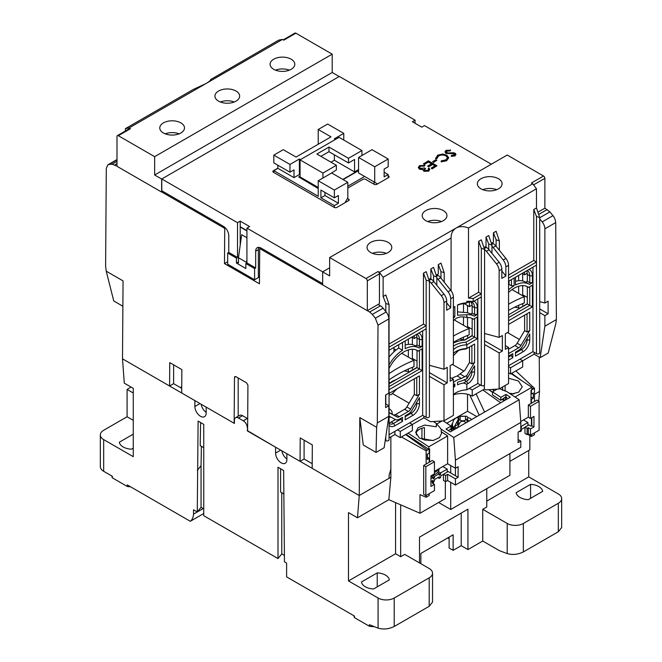 <?xml version="1.0" encoding="UTF-8"?>
<svg xmlns="http://www.w3.org/2000/svg" width="662" height="662" viewBox="0 0 662 662"><rect width="100%" height="100%" fill="white"/><g stroke="black" fill="none" stroke-linecap="round" stroke-linejoin="round"><path stroke-width="0.99" d="M247.687 418.698A5.71 3.293 -120 0 0 247.331 418.467L242.491 415.678A5.71 3.293 -120 0 0 239.636 415.388L235.598 417.722A5.71 3.293 60 0 0 234.422 420.337L234.422 423.44L206.172 407.13L206.172 413.03A7.994 4.609 60 0 1 204.517 416.688A7.994 4.609 60 0 1 200.52 416.299A7.994 4.609 60 0 1 194.876 406.509L194.876 400.609L122.503 358.829L124.274 383.149L133.269 388.337L133.269 456.681L103.669 439.593A11.411 6.587 180 0 1 100.326 434.934A11.411 6.587 180 0 1 103.669 430.275L127.079 416.762L133.269 420.337M390.861 436.879L390.861 477.261L359.251 495.507L286.878 453.727L286.878 459.627A7.994 4.609 60 0 1 285.223 463.284A7.994 4.609 60 0 1 281.234 462.895A7.994 4.609 60 0 1 275.582 453.106L275.582 447.206L247.605 430.739M373.558 588.981A13.314 7.687 180 0 1 365.3 586.764A13.314 7.687 180 0 1 361.452 581.997L377.224 572.887A13.314 7.687 180 0 1 389.33 579.879L373.558 588.981M133.269 448.133L131.432 449.192A13.314 7.687 180 0 1 123.173 446.974A13.314 7.687 180 0 1 119.325 442.208L133.269 434.156M528.251 499.678A13.314 7.687 180 0 1 519.993 497.452A13.314 7.687 180 0 1 516.145 492.685L530.568 484.361A13.314 7.687 180 0 1 542.674 491.345L528.251 499.678M180.345 387.56L181.736 386.757M312.199 463.69L304.098 459.006L300.06 461.34L247.605 431.053L247.927 385.201L246.595 382.859L235.838 376.645L234.878 376.554L234.48 377.431L234.149 423.283L181.694 392.996L181.86 369.603L169.753 362.611L169.588 386.012L122.503 358.829L123.058 280.895L106.226 271.18L113.756 300.97L122.884 306.241M181.727 388.354L173.618 383.679L169.588 386.012M538.727 401.114L539.497 391.441L534.474 394.345L539.497 391.441L539.249 357.132M247.331 430.896L247.629 427.619M235.598 417.722A5.71 3.293 60 0 1 238.452 418.003L242.491 415.678M247.331 418.467L243.302 420.8L238.452 418.003M243.302 420.8A5.71 3.293 60 0 1 247.331 427.793M103.669 439.593L103.669 471.278L112.358 476.292L112.358 477.848L127.278 486.462A20.927 12.082 0 0 0 130.555 486.802M203.747 508.871L201.058 507.315L197.293 511.974L193.519 509.798L193.519 514.142A19.024 10.981 -120 0 1 190.292 521.292L127.278 484.907L127.278 486.462M193.519 514.142L197.284 511.974L198.103 421.115L203.747 424.375L203.747 515.706L277.999 558.571L277.999 467.24L283.65 470.5L284.461 561.831L286.613 563.081L286.613 576.9L354.476 616.082L354.476 617.638L369.396 626.252L369.396 624.696L378.076 628.13C383.464 629.653 388.842 629.107 394.221 626.492L394.221 598.026L429.191 577.835A11.411 6.587 0 0 0 432.534 573.168A11.411 6.587 0 0 0 429.191 568.509L404.714 554.375L400.675 556.709L395.57 553.755L348.485 580.938L348.485 512.595L357.48 517.792L359.251 495.507L312.166 468.332L312.332 444.93L300.225 437.946L300.06 461.34M378.076 628.13L378.076 598.026L348.485 580.938M281.871 450.839A7.994 4.609 -120 0 0 286.878 458.981M390.861 477.261L388.842 499.686L357.48 517.792M486.769 488.672L486.769 507.001L482.73 509.335L507.216 523.468A11.411 6.587 0 0 0 523.352 523.468L558.331 503.277A11.411 6.587 0 0 0 561.674 498.618A11.411 6.587 0 0 0 558.331 493.96L528.731 476.872L528.731 450.466M201.165 404.242A7.994 4.609 -120 0 0 206.172 412.385M445.336 481.547L445.336 498.618L420.006 513.24L388.842 499.686M395.57 502.607L395.57 553.755M378.076 598.026A11.411 6.587 0 0 0 394.221 598.026M432.534 573.168L432.534 602.122L429.191 606.301L394.221 626.492M354.476 617.638A20.927 12.082 180 0 1 353.889 615.743M374.088 626.641A20.927 12.082 180 0 1 369.396 626.252M558.331 503.277L558.331 531.743L523.352 551.934C517.974 554.549 512.595 555.104 507.216 553.581L499.471 550.685L482.73 541.019L467.935 549.559L461.207 545.678L453.139 550.337L449.109 548.012L449.109 537.13M449.109 538.694L447.76 537.916M280.572 468.721L280.572 492.023L284.031 494.017M281.772 492.718L281.772 553.912L277.999 558.571M284.461 555.468L281.772 553.912M197.293 470.351L201.058 465.692L201.38 446.304M203.747 447.669L200.214 445.634L200.594 422.546M201.058 507.315L201.058 465.692M190.292 521.292L203.747 513.522M203.209 508.557L197.309 511.958M103.669 471.278A11.411 6.587 180 0 1 100.326 466.619L100.326 434.934M111.77 475.953A20.927 12.082 0 0 0 112.358 477.848M426.146 495.424L426.146 497.27L420.006 494.597L420.006 513.24M401.42 436.986L426.146 450.814L426.146 464.045M452.237 430.747L450.35 429.39M440.156 422.058L438.906 421.164M482.846 389.976L500.662 402.786M509.906 461.34L529.848 449.821L529.848 435.579M534.474 401.503L534.474 388.271L515.847 370.927M531.421 434.644L531.421 436.49L534.474 434.727L534.474 432.882M486.769 501.101L528.731 476.872M558.331 531.743L561.674 527.564L561.674 498.618M133.269 393.005L127.079 389.43L127.079 416.762M131.117 387.096L127.079 389.43M422.199 439.543L422.199 438.55M450.714 482.325L450.714 509.492L438.608 502.499M450.714 465.552L450.714 473.007M419.509 562.923L419.509 537.139L467.935 509.177L467.935 549.559M482.73 541.019L482.73 509.335M400.675 504.833L400.675 556.709M377.224 586.871L377.224 572.887M420.858 563.693L420.858 553.449L453.139 534.805L453.139 550.337M461.207 545.678L461.207 513.058M426.146 497.27L429.191 495.507L429.191 493.662M429.191 462.291L429.191 458.377L427.313 457.285M426.146 450.814L429.191 449.059L429.191 453.098L427.313 454.182L427.313 459.461L429.191 458.377M427.313 450.143L405.64 434.553M450.714 509.492L509.906 475.316L509.906 453.586M504.163 400.767L502.276 399.418M492.52 392.401L488.738 389.686M511.635 373.36L522.161 380.931M531.826 387.882L533.307 388.95L534.474 388.271M531.826 388.089L533.307 388.95L531.421 390.034L531.421 394.072L533.307 392.988L533.307 398.267L531.421 399.352L531.421 403.266M531.421 417.863L531.421 425.939M527.672 434.322L531.421 436.49M530.568 484.361L530.568 498.337M423.142 445.559L411.971 439.113M531.023 396.943L533.307 398.267M443.449 474.389L440.627 476.019L440.627 477.567L439.287 478.345L439.287 476.797L434.438 479.586L434.438 481.142L433.097 481.919L433.097 480.364L431.467 481.307M437.466 472.635L439.287 473.686L434.438 476.483L432.625 475.432M447.222 472.072L447.222 469.101L442.795 466.553M430.945 478.502L433.097 477.261L433.097 478.816L434.438 478.038L434.438 476.483M440.627 474.464L439.287 473.686L439.287 475.242L440.627 474.464L440.627 472.908L447.222 469.101M437.938 477.567L439.287 478.345M434.438 478.038L430.945 476.019M440.627 472.908L438.31 471.576M431.748 481.142L433.097 481.919M438.534 469.01A12.553 7.249 180 0 1 434.438 472.544M406.079 434.305L428.794 449.291L429.597 448.819L429.597 462.051L432.286 460.504L434.438 461.745L434.438 473.86L430.945 475.879A12.553 7.249 0 0 0 439.063 469.101L439.063 468.704M434.438 472.403A12.363 7.141 0 0 0 438.236 469.184M527.928 425.476L527.928 422.505L523.501 419.956M524.966 427.321L521.333 429.423L521.333 430.97L519.993 431.748L519.993 430.987M520.795 428.182L521.333 427.867L521.333 426.311L527.928 422.505M519.331 431.367L519.993 431.748M521.333 426.311L520.795 426.005M521.333 427.867L520.795 427.553M161.785 192.013L224.732 228.357L224.484 263.6L259.454 283.791L259.711 248.548L369.644 312.017L372.325 314.409L375.371 318.215L378.019 325.174L377.323 422.944L376.637 427.304L359.805 417.581L359.251 495.507L389.107 478.27L389.107 475.159L390.861 469.101M106.226 271.18L105.606 266.066L106.301 168.297L107.914 164.797L109.031 164.449L112.101 164.168L116.992 166.145M173.618 364.845L173.618 383.679M238.188 378.01L238.188 416.233M304.098 440.18L304.098 459.006M390.861 470.425L390.398 470.69M376.637 427.304L376.057 452.411L363.272 445.038L359.805 417.581M378.019 325.174L388.842 318.927L388.842 393.112L385.615 394.974L385.615 407.593L388.842 405.732L388.842 416.299L377.323 422.944M388.842 318.927A7.613 4.394 -120 0 0 386.153 311.992L383.091 308.194A7.613 4.394 -120 0 0 380.402 305.803L378.076 304.462M260.778 247.927L259.711 248.548M258.362 276.658L259.504 277.32M224.484 263.6L227.695 261.747M224.732 228.357L225.411 227.96M539.712 217.765L549.899 211.89L544.876 208.166L544.876 178.343A1.903 1.101 60 0 0 543.527 176.009L507.216 155.04L329.651 257.551L365.97 278.52A1.903 1.101 60 0 1 367.319 280.853L367.319 310.677L322.659 284.892L322.659 271.842L329.651 267.804L322.659 271.842L322.659 283.65L261.051 248.085A7.613 4.394 60 0 0 257.245 247.704A7.613 4.394 60 0 0 255.673 251.188L255.673 267.961L254.597 268.582L254.597 279.769L227.695 264.237L227.695 253.05L228.771 252.429L237.517 257.477L237.517 222.689L240.207 221.133L249.624 226.57L246.926 228.125L329.651 275.88L329.651 257.551M549.899 211.89L552.969 215.68L542.186 221.902A7.613 4.394 60 0 1 544.876 228.837L544.876 303.031L539.712 301.649M539.712 312.671L544.876 315.65L544.876 326.209L540.167 357.662L548.244 352.995L555.774 323.875L556.394 319.556L555.699 222.589C555.31 219.494 554.4 217.186 552.969 215.68M484.576 412.078L476.102 393.873M436.812 278.048A7.613 4.394 60 0 1 437.979 279.298L448.025 291.801A7.613 4.394 60 0 1 450.714 298.736L453.404 297.18L453.404 363.794L450.177 365.664L450.177 381.196L453.404 379.326L453.404 415.38L443.987 420.817L430.54 421.727L423.812 417.846L400.278 431.442L397.514 429.845M409.621 422.861L412.376 424.45L412.376 430.664L400.278 437.648L394.891 434.545L389.057 437.913M388.842 416.299L384.134 447.744L376.057 452.411M540.167 357.662L534.118 354.17L510.576 367.758L508.557 366.591M519.927 359.176L522.682 360.765L522.682 366.98L510.576 373.972L508.557 372.805M505.329 345.622L508.557 347.484L508.557 383.538L499.14 388.975L485.685 389.893L484.344 389.115L472.238 396.108A15.218 8.788 0 0 0 453.404 394.866M388.842 405.732L385.615 403.87M246.529 263.145L246.529 262.392L238.452 257.725L241.68 234.72L246.926 237.749M246.926 230.914L240.207 227.033M544.876 315.65L548.103 313.78L548.103 301.16L544.876 303.031M544.876 326.209L556.394 319.556M458.708 416.34L467.529 411.251L476.772 416.58M446.784 423.225L455.58 418.144M479.197 415.182L469.78 394.949M469.118 388.503A15.218 8.788 180 0 1 472.238 389.893L472.238 396.108M480.579 385.077L472.238 389.893M484.344 389.115L484.344 385.234M510.576 373.972L510.576 367.758M534.118 354.17L534.118 352.3M519.413 339.465L507.481 332.581M467.529 411.251L467.529 394.254M389.057 408.661A11.411 6.587 180 0 1 392.185 413.187A11.411 6.587 180 0 1 392.061 414.139M390.315 416.803A11.411 6.587 180 0 1 389.057 417.722M394.891 434.545L394.891 431.359M400.278 437.648L400.278 431.442M423.812 417.846L423.812 415.984M409.108 403.15L392.409 393.509M429.415 376.347L443.987 384.763L443.987 420.817M246.529 262.392L246.926 259.512M238.452 257.725L238.452 262.996M539.712 218.832L542.186 221.902M527.324 297.437L522.682 294.755M548.103 313.78L539.712 308.939M450.714 298.736L450.714 307.88L446.684 310.213L446.684 301.069A7.613 4.394 -120 0 0 443.987 294.135L433.941 281.631A7.613 4.394 -120 0 0 431.252 279.248L430.54 278.834M429.415 281.367A7.613 4.394 60 0 1 431.252 283.187L441.297 295.691A7.613 4.394 60 0 1 443.987 302.617L443.987 369.231L429.415 365.325M443.987 384.763L447.222 382.901L447.222 367.369L443.987 369.231M453.404 379.326L450.177 377.464M452.328 364.414L463.872 371.076M484.567 344.505L499.14 352.92L499.14 388.975M508.557 347.484L505.329 349.354L505.329 333.822L508.557 331.952L508.557 265.346A7.613 4.394 -120 0 0 505.867 258.412L495.813 245.908A7.613 4.394 -120 0 0 493.124 243.525L492.081 242.913M491.965 246.214A7.613 4.394 60 0 1 493.124 247.456L503.178 259.959A7.613 4.394 60 0 1 505.867 266.894L505.867 276.037L501.829 278.371L501.829 269.227A7.613 4.394 -120 0 0 499.14 262.293L489.094 249.789A7.613 4.394 -120 0 0 486.404 247.406L485.693 246.992M484.567 249.533A7.613 4.394 60 0 1 486.404 251.345L496.45 263.848A7.613 4.394 60 0 1 499.14 270.783L499.14 337.388L484.567 333.483M499.14 352.92L502.367 351.059L502.367 335.526L499.14 337.388M447.222 382.901L429.415 372.623M417.019 361.113L412.376 358.44M453.404 297.18A7.613 4.394 -120 0 0 450.714 290.254L440.669 277.75A7.613 4.394 -120 0 0 437.979 275.359L436.928 274.755M450.714 307.88L446.684 302.832M347.815 186.188L364.63 176.481L374.047 181.918L374.047 184.243M502.367 351.059L484.567 340.781M374.047 181.918L377.539 183.937L374.717 182.307L374.717 166.766L388.172 159.004L388.172 166.766L384.134 169.1L384.134 176.87L388.172 174.536L388.172 177.797M472.172 329.279L467.529 326.598M505.867 276.037L501.829 270.99M344.993 202.729L347.815 197.83L347.815 182.298L331.67 172.981L318.223 180.751L334.36 190.068L334.36 197.83L320.913 190.068L320.913 197.83L334.36 205.601L334.36 207.454M388.172 159.004L372.027 149.686L358.572 157.448L358.572 172.981L374.717 182.307M343.106 179.584L358.572 170.655M318.223 188.207L298.719 176.944L318.223 188.513M300.06 174.925L299.389 174.536L294.011 177.639L294.011 169.877L289.973 172.203L289.973 164.441L299.389 159.004L299.389 174.536M277.866 165.219L277.866 168.322L294.011 177.639M277.866 168.322L273.828 170.655L318.223 196.283L318.223 180.751M273.828 172.517L273.828 170.655M334.36 190.068L347.815 182.298M334.36 205.601L338.398 203.267L338.398 195.505L334.36 197.83M358.572 157.448L374.717 166.766M388.172 174.536L384.134 172.203M335.435 139.434L334.36 138.813L343.777 133.376L343.777 140.054M338.398 203.267L324.951 195.505L320.913 197.83M324.951 195.505L324.951 192.402M318.223 144.25L318.223 129.495L331 136.869L296.03 157.06L283.245 149.686L273.828 155.123L273.828 162.885L289.973 172.203M343.777 133.376L327.64 124.059L318.223 129.495M289.973 164.441L273.828 155.123M300.465 159.625L299.389 159.004M491.336 164.209L424.483 125.606L421.793 127.162L412.376 121.725L415.074 120.178L339.341 76.453L161.785 178.963L237.517 222.689M347.476 198.418L348.617 199.08A1.903 1.101 180 0 1 349.18 199.85A1.903 1.101 180 0 1 348.617 200.627L336.917 207.388A1.903 1.101 180 0 1 334.227 207.388L273.431 172.285A1.903 1.101 180 0 1 272.868 171.508A1.903 1.101 180 0 1 273.431 170.73L277.866 168.165M388.172 175.778L388.569 176.009A1.903 1.101 180 0 1 389.132 176.787A1.903 1.101 180 0 1 388.569 177.565L376.868 184.326A1.903 1.101 180 0 1 374.179 184.326L365.573 179.352A1.903 1.101 180 0 0 362.884 179.352L347.815 188.049M454.819 154.428L452.734 153.675L445.915 153.418L445.005 151.946M445.915 153.418L444.996 151.797L446.039 150.34L450.541 150.224L450.251 150.903L446.924 151.159L446.155 152.037M455.969 154.503L455.042 155.909L451.285 156.389L451.459 155.371L454.24 155.04L454.413 153.683L445.915 153.104M448.695 157.879L446.676 160.734L441.124 161.867L441.281 160.866L445.84 159.89L447.512 157.614L446.006 155.578C443.466 154.395 440.966 154.436 438.509 155.711L436.862 158.317L435.613 158.028M447.504 157.771L446.006 155.893C443.466 154.701 440.966 154.751 438.509 156.025L436.862 158.632L435.679 158.723L435.613 158.185M436.854 160.237L433.544 162.463L432.658 161.636L435.968 159.724L436.854 160.237L433.544 162.149L432.658 161.636M431.508 163.837L428.463 162.074L424.383 164.433L423.498 163.928L428.355 160.808L436.961 165.781L432.104 168.587L431.219 168.074L435.306 165.715L432.658 164.184L428.571 166.543L427.693 166.038L431.773 163.68L428.463 161.768L424.383 164.126L423.498 163.613M436.961 165.781L432.104 168.893L431.219 168.074M435.033 165.872L432.658 164.499L428.571 166.857L427.693 166.038M429.721 169.53L428.662 171.135L423.912 171.301L423.142 169.695L419.435 169.224L418.31 167.32L419.634 165.591L425.045 165.401L424.268 166.154L420.502 166.112L419.451 167.428L420.13 168.421L424.599 167.949L425.484 168.769L424.251 170.043M428.537 169.464L428.24 168.52L429.017 168.074L429.729 169.373L428.662 170.829L423.912 170.986L423.142 169.389L419.435 168.918M423.142 169.389L423.068 169.977M419.435 169.224L418.318 167.478M420.502 166.419L419.46 167.585M246.926 228.125L246.926 262.913L255.673 267.961M240.207 221.133L240.207 226.727L246.926 230.608M161.785 178.963L161.785 190.764L223.392 226.338A7.613 4.394 60 0 1 228.771 235.655L228.771 252.429M415.074 120.178L415.074 123.281M454.413 153.989L454.835 154.271M455.042 155.909L451.285 156.083M446.924 151.159L446.138 151.879L447.851 152.98L453.362 152.732L455.15 153.212L455.977 154.354L455.042 155.603M450.251 150.903L446.924 150.853M450.541 149.918L450.251 150.588M435.679 158.723L437.615 155.206L442.671 154.023L446.833 155.165L448.695 157.721L446.676 160.734M436.862 158.632L436.846 157.986M446.676 160.427L441.124 161.553M425.484 168.454C424.259 169.083 423.994 169.778 424.681 170.548L427.768 170.324L428.554 169.306L428.24 168.52M424.226 169.886L424.681 170.548M422.406 165.856L420.502 166.112M424.268 166.154L422.406 165.55M425.045 165.401L424.268 165.848M258.842 247.356A7.613 4.394 -120 0 0 258.362 249.632L255.673 251.188M258.362 249.632L258.362 277.593L254.597 279.769M254.597 268.582L245.85 263.534L246.926 262.913M245.85 263.534L245.85 268.507L236.433 263.071L236.433 258.097L237.517 257.477M236.433 263.071L238.452 261.904M240.207 226.727L240.207 245.271M236.433 258.097L227.695 253.05M425.832 220.669A12.363 7.141 180 0 1 422.207 215.622A12.363 7.141 180 0 1 429.845 209.026A12.363 7.141 180 0 1 443.317 210.574A12.363 7.141 180 0 1 446.941 215.622A12.363 7.141 180 0 1 439.303 222.217A12.363 7.141 180 0 1 425.832 220.669M441.529 221.522A12.363 7.141 0 0 0 427.619 221.522M480.984 188.827A12.363 7.141 180 0 1 477.36 183.779A12.363 7.141 180 0 1 484.989 177.184A12.363 7.141 180 0 1 498.469 178.732A12.363 7.141 180 0 1 502.094 183.779A12.363 7.141 180 0 1 494.456 190.375A12.363 7.141 180 0 1 480.984 188.827M496.682 189.68A12.363 7.141 0 0 0 482.772 189.68M370.679 252.503A12.363 7.141 180 0 1 367.062 247.456A12.363 7.141 180 0 1 374.692 240.86A12.363 7.141 180 0 1 388.172 242.408A12.363 7.141 180 0 1 391.788 247.456A12.363 7.141 180 0 1 384.159 254.051A12.363 7.141 180 0 1 370.679 252.503M386.376 253.364A12.363 7.141 0 0 0 372.466 253.364M451.087 290.734L451.087 238.055L383.124 277.295L379.425 272.314L456.093 228.042C459.56 226.156 463.69 226.139 468.506 228.001L468.506 298.148L478.626 292.306L478.626 241.365L481.315 248.3L481.315 296.965L473.156 301.682A17.121 9.889 180 0 0 466.842 301.293L466.842 302.84A17.121 9.889 0 0 0 457.516 304.975L457.516 315.22L466.842 314.773L466.842 317.47C462.788 316.453 459.205 316.759 456.093 318.397L453.404 320.698M389.057 367.94L389.438 367.724A27.159 15.681 -60 0 1 403.837 351.903A27.159 15.681 -60 0 1 417.416 350.562A27.159 15.681 -60 0 1 418.235 351.092L416.539 350.115M508.557 292.397A27.159 15.681 -60 0 1 514.142 288.218A27.159 15.681 -60 0 1 527.713 286.878A27.159 15.681 -60 0 1 528.541 287.416L526.844 286.431M453.404 343.04A22.831 13.182 180 0 1 464.815 340.045L472.172 335.8L474.588 337.198L465.974 342.171A19.024 10.981 -0 0 0 454.753 345.316A19.024 10.981 -0 0 0 453.404 346.176M466.842 317.47A27.159 15.681 -60 0 1 472.569 318.72A27.159 15.681 -60 0 1 473.388 319.25L477.285 317.007L477.285 338.754L466.842 344.778A17.121 9.889 0 0 0 456.093 347.641A17.121 9.889 0 0 0 453.404 349.66M379.425 272.314L378.076 271.536A1.903 1.101 60 0 1 379.425 273.861L379.425 303.684L367.319 310.677M451.079 237.766L451.087 238.055C451.079 233.421 452.75 230.086 456.093 228.042L532.769 183.779L531.421 183.002L543.527 176.009M468.506 228.001L536.468 188.761L532.769 183.779M429.092 279.281L430.871 278.255L430.871 268.929L433.569 267.382L436.812 276.989L433.569 275.864L433.569 281.185M436.49 275.011L438.277 273.977L438.277 264.659L440.966 263.104L444.21 272.719L440.966 271.594L438.277 264.659M383.124 277.295L383.124 296.502L385.814 294.946L389.057 304.561L385.814 303.436L383.124 296.502M389.057 344.017L423.473 324.148L423.473 273.207L426.171 271.652L429.415 281.259L426.171 280.134L426.171 325.704L423.473 324.148M473.156 301.682L473.156 298.57A17.121 9.889 0 0 0 468.506 298.148M453.404 318.182L454.827 316.775L454.827 306.523A17.121 9.889 0 0 0 453.404 307.722M538.065 212.097L544.876 208.166M484.245 247.439L486.024 246.413L486.024 237.095L488.713 235.54L491.965 245.147L488.713 244.021L488.713 249.342M491.643 243.169L493.422 242.143L493.422 232.817L496.111 231.27L499.363 240.877L496.111 239.752L493.422 232.817M508.557 275.028L533.779 260.464L533.779 209.523L536.468 207.967L536.468 188.761M478.626 241.365L481.315 239.81L484.567 249.425L481.315 248.3M430.871 268.929L433.569 275.864M423.473 273.207L426.171 280.134M389.057 350.231L426.171 328.807L426.171 325.704L389.057 347.128M385.243 440.313L385.814 440.644L385.814 436.523M378.548 304.189L378.548 304.735M454.827 316.775L453.404 315.956M473.388 319.25L471.692 318.273M466.842 314.773A30.195 17.435 -60 0 1 474.083 316.08A30.195 17.435 -60 0 1 474.331 316.229L477.285 314.516L477.285 307.689L474.588 307.689L474.588 314.516L477.285 314.516M457.516 305.165A19.024 10.981 0 0 1 465.974 303.345L466.52 303.022A11.411 6.587 120 0 1 472.229 302.46A11.411 6.587 120 0 1 474.588 307.689L472.172 306.291L472.172 313.126L470.566 314.045A30.195 17.435 120 0 0 470.318 313.904A30.195 17.435 120 0 0 464.815 312.489L457.516 311.868M486.024 237.095L488.713 244.021M533.779 209.523L536.468 216.457L536.468 353.665A1.903 1.101 0 0 0 538.537 353.897A1.903 1.101 0 0 0 539.712 352.887L539.712 217.583L536.468 207.967M473.156 298.57L481.315 293.862L478.626 292.306M508.557 278.131L536.468 262.02L533.779 260.464M389.057 422.728A7.613 4.394 120 0 0 391.192 422L395.437 419.551M405.185 345.01A30.195 17.435 -60 0 1 415.173 345.746L418.938 347.922A30.195 17.435 -60 0 1 419.178 348.063L422.133 346.358L422.133 339.523L419.443 339.523L419.443 346.358L417.019 344.96L417.019 338.125A11.411 6.587 120 0 0 416.224 334.55M415.413 345.887L417.019 344.96M389.057 357.132A30.195 17.435 -60 0 1 398.723 348.071L398.723 344.654M389.057 383.786L417.019 367.642L417.019 350.388M389.057 412.525L393.278 414.784A4.568 2.64 120 0 0 395.52 414.536L404.623 409.282A4.568 2.64 120 0 0 406.865 406.94L414.329 394.32L414.329 378.821M426.171 328.807L426.171 417.341A1.903 1.101 0 0 0 428.24 417.581A1.903 1.101 0 0 0 429.415 416.563L429.415 281.259M426.171 417.341L422.67 415.322L389.057 434.727M389.057 304.561L389.057 439.866A1.903 1.101 180 0 1 387.882 440.875A1.903 1.101 180 0 1 385.814 440.644M484.567 249.425L484.567 384.73A1.903 1.101 180 0 1 483.392 385.739A1.903 1.101 180 0 1 481.315 385.499L477.823 383.48L466.842 389.819A17.121 9.889 0 0 0 453.404 394.701M465.974 342.171L466.842 344.778L466.842 348.51L474.588 344.033L474.588 362.379L466.842 375.486L466.842 378.887A7.613 4.394 -60 0 0 467.281 378.201L474.588 365.829L474.588 371.986A9.508 5.495 -60 0 1 467.868 383.637L466.842 384.233L466.842 389.819M477.823 383.48L477.823 298.984M466.52 303.022L467.868 302.253A13.314 7.687 -60 0 1 469.97 301.309M473.86 301.276A13.314 7.687 -60 0 1 477.285 307.689M472.172 306.291A11.411 6.587 120 0 0 470.889 301.988M451.798 378.399A22.831 13.182 180 0 1 457.268 375.991L464.815 370.364L469.482 362.478L469.482 346.979M472.172 335.8L472.172 318.554M472.172 313.126L474.588 314.516M508.557 349.271L514.928 345.597A4.568 2.64 120 0 0 517.171 343.255L524.627 330.636L524.627 315.145M508.557 314.789L527.324 303.957L527.324 286.712M508.557 284.701A30.195 17.435 -60 0 1 509.028 284.387L509.028 280.969M515.483 281.325A30.195 17.435 -60 0 1 525.471 282.07L529.236 284.238A30.195 17.435 -60 0 1 529.476 284.387L532.43 282.682L532.43 275.847L529.741 275.847L529.741 282.682L527.324 281.284L527.324 274.449A11.411 6.587 120 0 0 526.522 270.866M525.719 282.211L527.324 281.284M539.712 217.583L536.468 216.457M536.468 353.665L532.968 351.646L508.557 365.738M536.468 265.131L508.557 281.242M389.057 416.133L395.545 419.609A7.613 4.394 -60 0 0 399.285 419.195L402.496 417.341L402.496 421.38L400.345 418.583M401.147 419.054L393.617 423.399A7.613 4.394 -60 0 1 389.81 423.779A7.613 4.394 -60 0 1 389.057 423.126M405.185 340.922L405.185 348.692A30.195 17.435 -60 0 1 418.938 347.922M416.861 334.186A11.411 6.587 -60 0 1 417.077 334.302A11.411 6.587 -60 0 1 419.443 339.523L417.019 338.125M402.496 342.477L402.496 350.239L398.723 348.071M389.057 364.803A30.195 17.435 -60 0 1 402.496 350.239M405.185 415.786L408.388 413.94A7.613 4.394 -60 0 0 412.128 410.043L419.443 397.672L419.443 403.828A9.508 5.495 -60 0 1 412.716 415.479L405.185 419.832L405.185 415.786M416.754 402.223L416.754 403.828A7.613 4.394 -60 0 1 411.367 413.146L405.185 416.721M417.019 367.642L419.443 369.04L389.057 386.575M418.235 351.092L422.133 348.849L422.133 370.588L389.057 389.686M419.443 350.397L419.443 369.04L422.133 370.588M389.057 393.41L419.443 375.875L416.754 377.423L416.754 395.719L414.329 394.32M416.754 395.719L419.443 394.221L410.63 409.116A4.568 2.64 -60 0 1 408.388 411.45L399.285 416.712A4.568 2.64 -60 0 1 397.043 416.961L389.057 412.683M422.67 415.322L422.67 330.826M418.707 333.118A13.314 7.687 -60 0 1 422.133 339.523M402.496 421.38L394.957 425.732A9.508 5.495 -60 0 1 389.057 425.103M419.443 375.875L419.443 394.221M453.404 387.56A17.121 9.889 180 0 1 454.827 386.36L454.827 383.877A17.121 9.889 0 0 0 453.404 385.077M453.404 382.586A17.121 9.889 180 0 1 461.538 378.457L466.842 375.486M466.842 378.887L461.538 380.94A17.121 9.889 0 0 0 457.516 382.322L457.516 384.812A17.121 9.889 180 0 1 463.566 383.017L466.842 384.233M455.456 351.762A19.024 10.981 180 0 1 465.974 349.006L466.842 348.51A17.121 9.889 180 0 0 456.093 351.373A17.121 9.889 180 0 0 453.404 353.384M474.588 344.033L471.898 345.581L471.898 363.877L474.588 362.379M471.898 370.381L471.898 371.986L474.588 371.986M469.482 362.478L471.898 363.877M477.285 338.754L474.588 337.198L474.588 318.554M467.868 383.637L466.52 381.312L463.566 383.017M464.327 380.038L466.52 381.312A7.613 4.394 120 0 0 471.898 371.986L471.195 371.581M508.557 324.421L529.741 312.191L527.051 313.747L527.051 332.034L524.627 330.636M527.051 332.034L529.741 330.537L520.936 345.432A4.568 2.64 -60 0 1 518.694 347.773L509.583 353.028A4.568 2.64 -60 0 1 508.557 353.425M527.324 303.957L529.741 305.356L508.557 317.586M528.541 287.416L532.43 285.165L532.43 306.911L508.557 320.698M529.741 286.72L529.741 305.356L532.43 306.911M515.483 352.11L518.694 350.256A7.613 4.394 -60 0 0 522.426 346.358L529.741 333.987L529.741 340.152A9.508 5.495 -60 0 1 523.013 351.795L515.483 356.148L515.483 352.11M527.051 338.539L527.051 340.152A7.613 4.394 -60 0 1 521.673 349.47L515.483 353.036M511.445 279.571L511.445 285.785L509.028 284.387M508.557 289.815A30.195 17.435 -60 0 1 514.142 285.736L511.445 285.785M515.483 277.246L515.483 285.008A30.195 17.435 -60 0 1 529.236 284.238M527.159 270.501A11.411 6.587 -60 0 1 527.374 270.617A11.411 6.587 -60 0 1 529.741 275.847L527.324 274.449M510.642 354.906L512.793 357.703L512.793 353.665L509.583 355.511A7.613 4.394 -60 0 1 508.557 355.99M511.445 355.37L508.557 357.041M532.968 351.646L532.968 267.15M529.741 312.191L529.741 330.537M529.004 269.434A13.314 7.687 -60 0 1 532.43 275.847M512.793 357.703L508.557 360.145M514.142 278.015L514.142 285.736M419.443 346.358L422.133 346.358M454.827 386.36L453.404 385.541M529.741 282.682L532.43 282.682M236.036 91.05A12.363 7.141 180 0 1 239.652 96.098A12.363 7.141 180 0 1 232.023 102.693A12.363 7.141 180 0 1 218.551 101.145A12.363 7.141 180 0 1 214.927 96.098A12.363 7.141 180 0 1 222.556 89.502A12.363 7.141 180 0 1 236.036 91.05M180.883 122.892A12.363 7.141 180 0 1 184.508 127.94A12.363 7.141 180 0 1 176.87 134.535A12.363 7.141 180 0 1 163.398 132.988A12.363 7.141 180 0 1 159.774 127.94A12.363 7.141 180 0 1 167.412 121.345A12.363 7.141 180 0 1 180.883 122.892M291.181 59.208A12.363 7.141 180 0 1 294.805 64.255A12.363 7.141 180 0 1 287.176 70.851A12.363 7.141 180 0 1 273.696 69.303A12.363 7.141 180 0 1 270.079 64.255A12.363 7.141 180 0 1 277.709 57.66A12.363 7.141 180 0 1 291.181 59.208M210.781 79.473L278.743 40.117L282.442 39.406L283.783 40.183L295.889 33.191A1.903 1.101 -120 0 0 294.938 33.1L283.228 39.861M282.442 39.406L129.098 127.94L130.439 128.718A1.903 1.101 -120 0 0 129.487 128.618L117.381 135.611A1.903 1.101 -120 0 0 116.992 136.48L116.992 166.303L161.652 192.088L161.652 179.038L154.651 175L332.208 72.489L332.208 54.16L295.889 33.191M130.439 128.718L118.332 135.71L154.651 156.671L332.208 54.16M234.249 101.998A12.363 7.141 0 0 0 220.338 101.998M179.096 133.84A12.363 7.141 0 0 0 165.186 133.84M289.393 70.164A12.363 7.141 0 0 0 275.483 70.164M125.399 130.985L125.399 128.651L193.362 89.411L205.766 83.677C209.109 81.724 210.781 80.284 210.781 79.357L210.781 79.415M161.652 179.038L339.209 76.527L332.208 72.489M154.651 156.671L154.651 175M118.332 135.71A1.903 1.101 -120 0 0 117.381 135.611M125.399 128.651L129.098 127.94M161.652 192.088L162.86 191.392M389.057 383.521L389.992 382.984A14.076 8.126 180 0 1 389.057 381.817M404.217 370.952A14.076 8.126 180 0 1 409.157 371.92L417.019 367.377M395.909 379.831A14.076 8.126 0 0 0 389.992 383.099M358.572 170.341L342.833 179.427M318.223 187.429L300.06 176.944L300.06 159.856L322.932 173.063L322.932 178.028M358.572 169.563L354.542 171.897L334.36 160.245L331 162.19M300.06 176.166L298.719 176.944M330.33 173.758L336.379 169.952L336.379 165.293L316.875 154.031L328.981 147.047L348.485 158.309L348.485 162.968L354.542 159.468L354.542 171.897M322.932 173.063L336.379 165.293M334.36 160.245L334.36 154.809M348.485 158.309L361.94 150.539L361.94 155.512M361.94 150.539L339.068 137.34L300.06 159.856M320.913 156.364L328.981 151.706L348.485 162.968M328.981 151.706L328.981 147.047M522.682 273.704L522.682 280.961M522.682 285.603L522.682 295.757M522.682 303.618L522.682 305.157M518.644 275.417L518.644 280.713M518.644 286.241L518.644 293.432M518.644 305.323L518.644 307.491M522.153 273.398L524.561 274.788L527.25 273.24M524.561 274.788L524.561 271.999M508.557 304.23A147.204 84.984 -60 0 1 524.296 296.692L511.999 289.592M524.296 296.692L524.296 302.989A139.591 80.59 120 0 0 508.557 310.437M433.304 440.503L424.416 440.015L424.416 427.602C420.486 428.331 417.796 429.886 416.348 432.261L416.348 434.934M441.248 431.715L441.529 433.387L439.518 437.59L432.981 440.561L419.443 438.136L415.662 432.319L418.061 427.776L424.607 425.078L436.332 426.758L436.332 424.268L437.739 425.078L441.248 429.224L441.248 431.715L447.62 435.927L447.62 463.764L455.423 468.266L458.112 466.71L458.112 477.277L455.423 478.833L455.423 485.039L520.795 447.297L520.795 441.082L518.106 439.535M505.131 391.168L505.131 385.524M520.795 441.082L518.106 442.638L518.106 432.079L520.795 430.523L520.795 422.447L519.149 399.749L506.62 391.482L499.644 388.693M510.841 394.271L518.685 392.152L522.235 386.79L518.445 380.981L508.557 378.242M514.01 393.907L509.161 393.154M520.795 422.447L455.423 460.189L455.423 475.721L448.157 471.526L443.449 474.249L443.449 480.463L445.609 481.704L447.62 480.538L455.423 485.039M455.423 478.833L447.62 474.323L447.62 480.538M458.112 477.277L455.423 475.721M455.423 460.189L453.776 437.491L441.248 429.224M519.149 399.749L453.776 437.491M447.62 474.323L445.609 475.49L445.609 481.704M445.609 475.49L443.449 474.249M434.438 471.377L447.62 463.764M447.62 435.927L428.794 446.8L428.794 449.291M408.09 433.138L428.794 446.8M436.97 423.903L433.387 421.537M497.228 389.107L492.52 391.83L500.886 397.349L505.991 394.395L510.286 397.233L450.292 431.872L446.006 429.034L451.112 426.088L443.217 420.875M442.084 420.949L436.332 424.268M515.011 397.018L531.826 387.311L531.826 389.802L531.023 390.266L531.023 403.497L528.334 405.053L528.334 417.168L530.485 418.409L530.485 406.294L539.091 401.321L539.091 430.217L530.485 435.182L530.485 428.968L533.977 426.949L533.977 416.39L530.485 418.409M528.334 417.168L520.729 421.553M511.13 373.649L531.826 387.311M494.266 390.82L492.197 389.446M505.991 394.395L505.842 396.786L506.678 397.341L506.678 399.318M427.445 454.107L427.445 457.368M448.323 430.565L450.921 429.067L451.112 426.088M505.842 396.786L500.695 400.328L500.886 397.349M500.695 400.328L492.52 394.933L492.52 391.83M528.334 405.053L530.485 406.294M505.338 400.096L505.338 398.119L504.494 397.564M488.771 389.678L492.52 392.152M502.938 399.029L504.916 400.336M506.678 397.341L505.338 398.119M430.945 475.879L430.945 486.438L434.438 484.418L434.438 490.633L425.832 495.606L425.832 466.71L434.438 461.745M425.832 495.606L423.68 494.365L423.68 465.469L429.597 462.051M421.934 428.215L421.934 438.368L424.416 440.015M502.64 390.348L502.64 386.956M527.118 428.43L528.334 427.726L528.334 433.941L527.118 434.644L527.118 428.43L524.966 427.189L528.872 424.93L531.023 426.179L531.826 425.707L531.826 417.631M531.023 403.497L536.94 400.08L539.091 401.321M434.438 484.418L432.286 483.177L433.502 482.482L430.945 481.473M425.832 466.71L423.68 465.469M413.394 439.129L413.394 439.932M531.826 425.707L533.977 426.949M528.334 427.726L530.485 428.968M528.334 433.941L530.485 435.182M524.966 427.189L524.966 433.395L527.118 434.644M433.502 483.881L433.502 482.482M456.912 428.049A10.153 5.859 180 0 1 455.646 427.429A10.153 5.859 180 0 1 454.43 426.576L458.559 418.748L457.442 417.664L456.093 417.871L458.956 416.249L466.685 416.249L468.241 417.656M455.588 428.811A10.385 5.991 180 0 1 455.481 428.753A10.385 5.991 180 0 1 452.444 424.292L452.634 422.993C454.033 420.842 451.368 420.867 458.435 416.439L466.685 416.249M452.444 424.292L452.369 425.55A10.46 6.041 0 0 0 454.504 429.439M471.468 419.642L470.268 418.326L468.199 417.664L467.091 418.748L468.646 421.272M465.957 422.828L465.51 422.323C463.723 420.833 461.927 420.833 460.131 422.323L457.119 428.132M457.442 420.767L457.442 424.839A3.806 2.193 0 0 0 458.559 423.283L458.559 418.748M457.442 424.839L454.43 426.576M467.091 419.269L465.51 420.18A3.806 2.193 180 0 1 460.131 420.18L458.559 419.534M458.791 416.315L458.791 419.402M453.967 429.746A11.221 6.479 180 0 1 451.6 425.774A11.221 6.479 180 0 1 452.618 423.076M451.6 425.774L451.6 427.942A11.221 6.479 0 0 0 452.56 430.565M451.6 426.75A11.411 6.587 0 0 0 451.41 427.942A11.411 6.587 0 0 0 452.411 430.648M451.41 427.942L451.41 429.497A11.411 6.587 0 0 0 451.476 430.201M459.37 339.118A14.076 8.126 180 0 1 464.31 340.078L472.172 335.535M514.515 307.276A14.076 8.126 180 0 1 519.463 308.235L527.324 303.701M467.529 305.546L467.529 312.803M467.529 317.446L467.529 327.599M467.529 335.46L467.529 336.999M463.499 303.61L463.499 312.199M463.499 316.941L463.499 325.265M463.499 337.165L463.499 339.333M453.404 355.693L458.534 350.455M464.045 303.527L469.416 306.63L472.097 305.083M469.416 306.63L469.416 301.971M453.404 336.064A147.204 84.984 -60 0 1 469.143 328.534L454.149 319.87M469.143 328.534L469.143 334.831A139.591 80.59 120 0 0 453.404 342.279M412.376 337.38L412.376 344.645M412.376 349.288L412.376 359.441M412.376 367.294L412.376 368.842M408.346 339.101L408.346 344.389M408.346 349.917L408.346 357.108M408.346 369.007L408.346 371.167M389.057 394.85L391.399 394.544L396.977 388.842M411.847 337.074L414.263 338.472L416.944 336.925M414.263 338.472L414.263 335.684M389.057 373.591A147.204 84.984 -60 0 1 413.998 360.368L401.702 353.276M396.05 350.008L393.94 348.791M413.998 360.368L413.998 366.674A139.591 80.59 120 0 0 389.057 379.822M275.582 453.106L280.696 450.152M194.876 406.509L199.982 403.563M429.191 577.835L429.191 606.301M507.216 523.468L507.216 553.581M523.352 551.934L523.352 523.468M234.48 377.431L235.838 376.645M386.153 311.992L375.371 318.215M369.644 312.017L380.402 305.803M116.992 163.622L114.799 164.888M109.031 164.449L116.992 159.856M383.091 308.194L372.325 314.409M116.992 161.346L112.101 164.168M538.918 214.289L547.201 209.506M544.876 228.837L555.699 222.589M443.987 302.617L446.684 301.069M505.867 266.894L508.557 265.346M499.14 270.783L501.829 269.227M443.987 294.135L441.297 295.691M431.252 283.187L433.941 281.631M431.252 279.248L429.34 280.349M436.738 276.079L437.979 275.359M437.979 279.298L440.669 277.75M450.714 290.254L448.025 291.801M491.891 244.237L493.124 243.525M484.493 248.507L486.404 247.406M493.124 247.456L495.813 245.908M505.867 258.412L503.178 259.959M499.14 262.293L496.45 263.848M486.404 251.345L489.094 249.789M348.617 199.08L348.617 200.627M388.569 176.009L388.569 177.565M273.431 172.285L273.431 170.73M365.97 278.52L378.076 271.536M367.319 280.853L379.425 273.861M533.58 184.864L544.876 178.343M385.814 403.986L385.814 394.858M385.814 311.57L385.814 303.436M440.966 278.114L440.966 271.594M496.111 246.272L496.111 239.752M481.315 296.965L481.315 385.499M394.957 425.732L393.617 423.399L391.192 422M419.443 403.828L416.042 403.423M412.716 415.479L411.367 413.146L410.233 412.492M410.63 409.116L406.865 406.94M408.388 411.45L404.623 409.282M399.285 416.712L395.52 414.536M397.043 416.961L393.278 414.784M464.981 376.81L460.355 374.138M520.936 345.432L517.171 343.255M518.694 347.773L514.928 345.597M509.583 353.028L508.557 352.432M529.741 340.152L526.34 339.738M523.013 351.795L521.673 349.47L520.539 348.816M461.538 378.457L457.268 375.991M468.199 421.529L468.199 420.767M465.51 420.18L465.51 416.108M460.131 416.108L460.131 420.18M116.992 159.559L107.914 164.797M470.318 313.904L474.083 316.08M436.812 285.206L436.812 276.989M444.21 282.161L444.21 272.719M491.965 253.364L491.965 245.147M499.363 250.319L499.363 240.877M412.426 439.369L412.426 438.492M467.091 422.174L467.091 418.748M393.94 347.418L393.94 351.82"/></g></svg>
